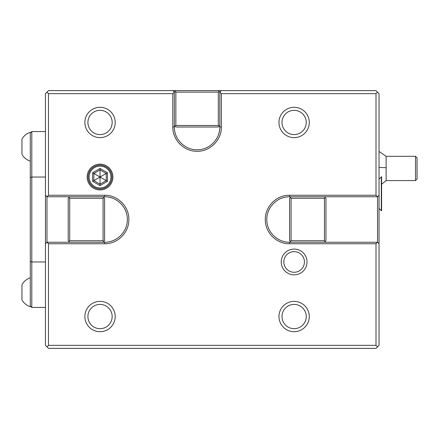 <?xml version="1.0" encoding="UTF-8"?>
<svg xmlns="http://www.w3.org/2000/svg" width="439" height="439" viewBox="0 0 439 439"><rect width="100%" height="100%" fill="white"/><g stroke="black" fill="none" stroke-linecap="round" stroke-linejoin="round"><path stroke-width="0.66" d="M376.003 195.24L376.003 93.65L221.344 93.65L221.344 127.008C221.711 140.167 209.617 151.993 196.414 151.257C183.678 151.236 172.494 139.679 172.823 127.008L172.818 93.65L48.488 93.65L48.488 195.24L104.586 195.24C117.751 194.872 129.571 206.967 128.841 220.169C128.819 232.9 117.257 244.089 104.586 243.76L48.488 243.76L48.488 345.35L376.003 345.35L376.003 243.76L377.518 242.246L379.038 243.76L379.038 195.24L377.518 196.754L376.003 195.24L289.575 195.24C276.416 194.872 264.591 206.967 265.326 220.169C265.343 232.9 276.905 244.089 289.575 243.76L376.003 243.76M281.234 261.957A12.89 12.89 0 0 0 294.125 274.847A12.89 12.89 0 0 0 307.009 261.957A12.89 12.89 0 0 0 294.125 249.067A12.89 12.89 0 0 0 281.234 261.957M112.927 177.043A12.89 12.89 0 0 0 100.037 164.153A12.89 12.89 0 0 0 87.152 177.043A12.89 12.89 0 0 0 100.037 189.933A12.89 12.89 0 0 0 112.927 177.043M379.038 195.24L379.038 93.65L377.518 92.13L376.003 93.65M376.003 345.35L377.518 346.87L379.038 345.35L379.038 243.76M48.488 93.65L46.968 92.13L48.488 90.615L376.003 90.615L377.518 92.13M221.344 93.65L219.824 92.13L221.344 90.615M219.824 125.488L219.824 127.008C220.137 139.168 209.233 150.061 197.078 149.748C184.929 150.061 174.025 139.163 174.338 127.008L174.338 92.13L175.095 91.372L175.852 92.13L218.309 92.13L218.309 125.488L219.066 126.251L219.824 125.488L219.824 92.13L218.309 90.615M174.338 125.488L175.852 127.008L218.309 127.008L219.066 126.251M175.852 90.615L175.095 91.372M172.818 90.615L174.338 92.13L172.818 93.65M175.852 92.13L175.852 125.488L175.095 126.251M175.852 125.488L218.309 125.488M218.309 92.13L219.066 91.372M219.791 128.281A22.746 22.746 0 0 1 219.681 129.554M219.505 130.817A22.746 22.746 0 0 1 219.253 132.068M218.935 133.302A22.746 22.746 0 0 1 218.551 134.521M218.09 135.717A22.746 22.746 0 0 1 217.568 136.88M216.987 138.011A22.746 22.746 0 0 1 216.8 138.334M177.356 138.329A22.746 22.746 0 0 1 177.175 138.011M176.593 136.88A22.746 22.746 0 0 1 176.072 135.711M175.616 134.521A22.746 22.746 0 0 1 175.227 133.302M174.909 132.068A22.746 22.746 0 0 1 174.656 130.817M174.481 129.554A22.746 22.746 0 0 1 174.371 128.281M46.968 92.13L45.453 93.65L45.453 195.24L46.968 196.754L104.586 196.754C116.747 196.447 127.645 207.345 127.332 219.5C127.645 231.649 116.747 242.553 104.586 242.246L46.968 242.246L46.968 196.754L48.488 195.24M103.072 242.246L104.586 240.726L104.586 198.274L103.072 196.754M105.865 242.207A22.746 22.746 0 0 0 107.132 242.103M108.4 241.922A22.746 22.746 0 0 0 109.651 241.675M110.886 241.357A22.746 22.746 0 0 0 112.104 240.967M113.295 240.512A22.746 22.746 0 0 0 114.458 239.99M115.594 239.403A22.746 22.746 0 0 0 115.918 239.222M115.907 199.772A22.746 22.746 0 0 0 115.594 199.597M114.458 199.01A22.746 22.746 0 0 0 113.295 198.488M112.099 198.033A22.746 22.746 0 0 0 110.886 197.643M109.646 197.325A22.746 22.746 0 0 0 108.4 197.078M107.132 196.897A22.746 22.746 0 0 0 105.859 196.793M48.488 243.76L46.968 242.246L45.453 243.76L45.453 195.24M45.453 243.76L45.453 345.35L48.488 348.385L376.003 348.385L377.518 346.87M46.968 346.87L48.488 345.35M324.448 196.754L289.575 196.754C277.415 196.447 266.517 207.351 266.83 219.5C266.517 231.655 277.415 242.553 289.575 242.246L377.518 242.246L377.518 196.754L324.448 196.754L325.206 197.512L324.448 198.274L324.448 240.726L291.09 240.726L290.333 241.488L291.09 242.246M291.09 196.754L289.575 198.274L289.575 240.726L290.333 241.488M288.302 242.207A22.746 22.746 0 0 1 287.029 242.103M285.762 241.922A22.746 22.746 0 0 1 284.516 241.675M283.276 241.357A22.746 22.746 0 0 1 282.063 240.967M280.867 240.512A22.746 22.746 0 0 1 279.703 239.99M278.567 239.403A22.746 22.746 0 0 1 278.249 239.222M269.667 208.503A22.746 22.746 0 0 1 270.314 207.4M278.244 199.778A22.746 22.746 0 0 1 278.567 199.597M279.703 199.01A22.746 22.746 0 0 1 280.867 198.488M282.058 198.033A22.746 22.746 0 0 1 283.276 197.643M284.516 197.325A22.746 22.746 0 0 1 285.762 197.078M287.029 196.897A22.746 22.746 0 0 1 288.302 196.793M324.448 240.726L325.206 241.488L325.963 240.726L325.963 198.274L325.206 197.512M325.206 241.488L324.448 242.246M324.448 198.274L291.09 198.274L290.333 197.512M291.09 198.274L291.09 240.726M69.713 242.246L68.956 241.488L69.713 240.726L69.713 198.274L103.072 198.274L103.829 197.512M69.713 198.274L68.956 197.512L68.199 198.274L68.199 240.726L68.956 241.488M68.956 197.512L69.713 196.754M69.713 240.726L103.072 240.726L103.829 241.488M103.072 240.726L103.072 198.274M45.453 131.557L31.806 131.557L31.806 307.443L45.453 307.443M45.453 261.957L31.806 261.957L30.291 261.551L30.291 177.449L31.806 177.043L45.453 177.043M31.806 307.443L30.291 305.928L30.291 261.551M30.291 277.876A14.405 14.405 0 0 0 21.95 284.702L21.95 299.864A14.405 14.405 0 0 0 30.291 306.685L30.291 305.928M30.291 177.449L30.291 132.315A14.405 14.405 0 0 0 21.95 139.136L21.95 154.298A14.405 14.405 0 0 0 30.291 161.124M31.806 131.557L30.291 133.072M381.293 176.741L381.293 210.704L381.595 210.704L381.595 176.741L379.038 178.997M381.595 184.259L386.133 180.588L386.122 167.742A18.197 1.076 180 0 0 379.038 167.457M379.038 151.46L386.117 156.322L386.122 167.742M417.05 179.052L417.034 157.821L417.05 179.052L415.535 180.566L415.519 156.306L386.117 156.322M417.045 167.989L417.05 176.017L417.045 167.989M283.813 261.957A10.311 10.311 0 0 0 294.125 272.268A10.311 10.311 0 0 0 304.436 261.957A10.311 10.311 0 0 0 294.125 251.646A10.311 10.311 0 0 0 283.813 261.957M111.94 177.043A11.902 11.902 0 0 0 100.037 165.141A11.902 11.902 0 0 0 88.135 177.043A11.902 11.902 0 0 0 100.037 188.946A11.902 11.902 0 0 0 111.94 177.043M89.122 177.043A10.915 10.915 0 0 1 100.037 166.129A10.915 10.915 0 0 1 110.957 177.043A10.915 10.915 0 0 1 100.037 187.963A10.915 10.915 0 0 1 89.122 177.043M107.462 181.329L107.462 172.757L100.037 168.472L92.613 172.757L93.853 173.471L93.853 180.616L100.037 184.188L106.227 180.616L106.227 173.471L100.037 169.898L93.853 173.471L100.037 177.043L100.037 185.615L107.462 181.329L100.037 177.043L92.613 181.329L100.037 185.615M100.037 168.472L100.037 177.043L107.462 172.757M294.125 301.379A15.162 15.162 0 0 1 309.286 316.541A15.162 15.162 0 0 1 294.125 331.703A15.162 15.162 0 0 1 278.963 316.541A15.162 15.162 0 0 1 294.125 301.379M294.125 304.414A12.133 12.133 0 0 0 281.992 316.541A12.133 12.133 0 0 0 294.125 328.674A12.133 12.133 0 0 0 306.252 316.541A12.133 12.133 0 0 0 294.125 304.414M294.125 107.297A15.162 15.162 0 0 1 309.286 122.459A15.162 15.162 0 0 1 294.125 137.621A15.162 15.162 0 0 1 278.963 122.459A15.162 15.162 0 0 1 294.125 107.297M294.125 110.326A12.133 12.133 0 0 0 281.992 122.459A12.133 12.133 0 0 0 294.125 134.586A12.133 12.133 0 0 0 306.252 122.459A12.133 12.133 0 0 0 294.125 110.326M100.037 301.379A15.162 15.162 0 0 1 115.199 316.541A15.162 15.162 0 0 1 100.037 331.703A15.162 15.162 0 0 1 84.875 316.541A15.162 15.162 0 0 1 100.037 301.379M100.037 304.414A12.133 12.133 0 0 0 87.91 316.541A12.133 12.133 0 0 0 100.037 328.674A12.133 12.133 0 0 0 112.17 316.541A12.133 12.133 0 0 0 100.037 304.414M100.037 107.297A15.162 15.162 0 0 1 115.199 122.459A15.162 15.162 0 0 1 100.037 137.621A15.162 15.162 0 0 1 84.875 122.459A15.162 15.162 0 0 1 100.037 107.297M100.037 110.326A12.133 12.133 0 0 0 87.91 122.459A12.133 12.133 0 0 0 100.037 134.586A12.133 12.133 0 0 0 112.17 122.459A12.133 12.133 0 0 0 100.037 110.326M221.344 127.008L219.824 127.008M172.823 127.008L174.338 127.008M104.586 195.24L104.586 196.754M289.575 242.246L289.575 243.76M289.575 196.754L289.575 195.24M104.586 243.76L104.586 242.246M92.613 172.757L92.613 181.329M379.038 208.448L381.293 210.704M415.519 156.306L417.034 157.821M415.535 180.566L386.133 180.588"/></g></svg>
